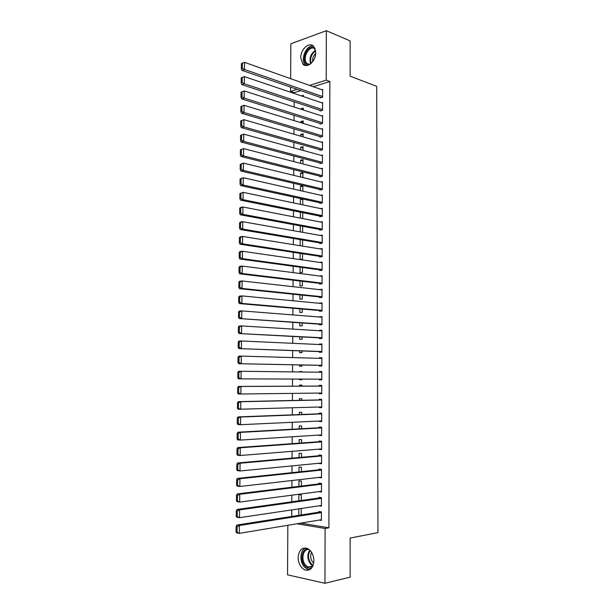 <?xml version="1.0" encoding="UTF-8"?>
<svg xmlns="http://www.w3.org/2000/svg" width="614" height="614" viewBox="0 0 614 614"><rect width="100%" height="100%" fill="white"/><g stroke="black" fill="none" stroke-linecap="round" stroke-linejoin="round"><path stroke-width="0.92" d="M315.726 52.566C315.98 61.2 307.008 69.037 302.817 64.033L300.737 57.785C300.469 49.25 309.441 41.253 313.716 46.411L315.726 52.566M313.892 560.743C313.171 568.18 310.124 571.227 304.744 569.884C300.63 567.651 298.427 563.529 298.143 557.527C298.872 550.037 301.965 547.02 307.437 548.479C311.444 550.727 313.593 554.818 313.892 560.743M300.737 90.603L294.198 92.645L294.198 93.481M294.144 101.809L294.114 107.028M294.068 115.302L294.037 120.605M293.991 128.825L293.96 134.228M293.906 142.394L293.876 147.89M293.83 155.994L293.799 161.589M293.745 169.641L293.715 175.328M293.669 183.325L293.638 189.112M293.592 197.048L293.553 202.927M293.507 210.802L293.469 216.78M293.431 224.609L293.392 230.68M293.346 238.447L293.308 244.618M293.262 252.323L293.231 258.594M293.185 266.246L293.147 272.616M293.101 280.199L293.062 286.677M293.016 294.198L292.978 300.776M292.939 308.236L292.901 314.913M292.855 322.319L292.817 329.096M292.771 336.441L292.732 343.318M292.686 350.602L292.648 357.578M292.609 364.8L292.563 371.884M292.525 379.053L292.479 386.183M292.441 393.421L292.394 400.489M292.356 407.834L292.31 414.841M292.272 422.286L292.226 429.224M292.187 436.784L292.141 443.661M292.095 451.321L292.057 458.136M292.011 465.903L291.972 472.65M291.926 480.524L291.888 487.209M291.842 495.191L291.803 501.807M291.757 509.896L291.719 516.451M294.198 92.645L290.552 91.402L290.583 87.104M290.629 78.684L290.852 43.763L326.341 30.7L326.218 80.173L309.602 85.407M326.341 30.7L350.141 40.892L350.141 76.167L376.712 86.374L377.955 532.63L350.141 538.064L350.141 577.145L324.959 583.3L287.536 574.834L287.843 525.292M300.875 109.208L300.875 108.778L303.239 108.087L303.232 109.967M320.101 110.343L320.101 110.996L322.565 110.297L322.588 102.438L321.552 102.738M300.737 136.201L300.745 134.428L303.109 133.798L303.093 136.884M320.024 136.561L320.017 137.214L322.496 136.584L322.519 128.679L321.36 128.986M300.591 163.347L300.614 160.208L302.986 159.648L302.963 163.961M319.94 162.917L319.94 163.577L322.419 163.017L322.442 155.073L321.137 155.38M300.453 190.655L300.476 186.134L302.856 185.643L302.832 191.192M319.856 189.427L319.856 190.087L322.342 189.596L322.365 181.606L320.884 181.913M300.315 218.108L300.392 212.191M302.694 218.569L302.725 212.659L300.346 212.198M319.771 216.082L319.771 216.75L322.266 216.328L322.289 208.292L320.562 208.599M302.05 246.03L302.564 245.953L302.595 240.005M300.169 245.723L300.2 239.598M319.687 242.883L319.687 243.551L322.189 243.205L322.212 235.124L320.147 235.431M300.062 267.174L300.031 272.677L302.433 272.416L302.456 267.504M319.602 269.83L319.602 270.505L322.104 270.229L322.127 262.101L319.625 262.408L322.127 262.769M299.916 294.912L299.893 299.218L302.303 299.018L302.318 295.157M319.518 296.93L319.518 297.613L322.028 297.406L322.051 289.24L319.541 289.639M299.77 322.803L299.755 325.896L302.172 325.765L302.188 322.972M319.433 324.184L319.433 324.867L321.951 324.737L321.974 316.517L319.457 317.008M299.632 350.855L299.617 352.72L302.042 352.666L302.05 350.947M319.349 351.592L319.341 352.275L321.874 352.221L321.897 343.955L319.372 344.04L319.372 344.531M301.904 379.705L299.478 379.698L301.904 379.713L301.911 379.091M299.478 379.698L299.486 379.084M299.517 371.969L301.95 371.585L301.942 372M321.79 379.843L319.257 379.836L321.79 379.859L321.813 371.547L319.288 371.554L319.28 372.207M319.257 379.836L319.265 379.153M299.371 400.343L299.386 398.663L301.812 398.732L301.804 400.29M321.713 407.481L319.173 407.558L321.713 407.65L321.736 399.3L319.196 399.223L319.196 399.921M319.173 407.558L319.173 407.028M299.225 428.841L299.241 425.893L301.681 426.032L301.666 428.71M321.636 435.272L319.088 435.433L321.629 435.602L321.659 427.206L319.111 427.052L319.111 427.751M299.079 457.507L299.102 453.27L301.543 453.485L301.528 457.292M321.552 463.217L318.996 463.463L321.552 463.716L321.575 455.266L319.019 455.035L319.019 455.741M298.934 486.342L298.957 480.8L301.413 481.092L301.382 486.042M321.467 491.323L318.912 491.661L321.467 491.991L321.49 483.487L318.935 483.187L318.935 483.886M298.78 515.346L298.818 508.845M300.023 508.668L301.274 508.852L301.244 514.962M319.203 520.073L321.391 520.419L321.414 511.876L318.843 511.493L318.843 512.199M300.776 523.136L328.904 527.802L329.848 81.508L313.24 86.697M319.004 505.836L321.429 506.182L321.452 497.662L237.019 509.466L239.583 509.881L239.498 517.694L236.927 517.257L236.221 516.435L237.25 516.612L237.311 511.14L236.283 510.971L236.221 516.435M318.889 498.023L318.889 497.317L321.452 497.662M298.857 500.824L298.888 494.623L301.344 494.953L301.313 500.479M321.513 477.247L318.95 477.538L321.513 477.83L321.536 469.357L318.981 469.088L318.973 469.794M299.003 471.905L299.033 467.016L301.474 467.269L301.459 471.644M321.59 449.225L319.042 449.433L321.59 449.64L321.613 441.213L319.065 441.029L319.065 441.727M299.156 443.154L299.171 439.563L301.612 439.739L301.597 442.978M321.675 421.357L319.126 421.473L321.675 421.611L321.698 413.23L319.157 413.122L319.15 413.813M319.126 421.473L319.126 421.027M299.302 414.573L299.31 412.263L301.743 412.362L301.735 414.481M321.751 393.643L319.219 393.681L321.751 393.735L321.774 385.4L319.242 385.369L319.242 386.06M319.219 393.681L319.219 393.075M299.448 386.152L299.455 385.108L301.881 385.139L301.873 386.145M319.303 365.345L319.303 366.036L321.828 366.021L321.859 357.732L319.326 357.778L319.326 358.353M299.555 364.946L299.548 366.19L301.973 366.167L301.981 364.992M319.387 337.869L319.387 338.552L321.913 338.46L321.936 330.217L319.41 330.34L319.41 330.746M299.701 336.81L299.686 339.289L302.103 339.197L302.119 336.94M319.48 310.538L319.472 311.221L321.989 311.052L322.012 302.856L319.503 303.301M299.847 308.834L299.824 312.534L302.234 312.373L302.249 309.049M319.564 283.361L319.556 284.036L322.066 283.798L322.089 275.655L319.587 276.008M299.985 281.02L299.962 285.932L302.364 285.694L302.387 281.312M319.648 256.337L319.641 257.013L322.15 256.698L322.173 248.593L319.886 248.9M300.131 253.367L300.1 259.469L302.495 259.169L302.525 253.736M319.733 229.459L319.725 230.135L322.227 229.743L322.25 221.692L320.37 221.999M300.238 231.9L300.269 225.868M302.625 232.322L302.656 226.313M319.817 202.735L319.81 203.403L322.304 202.942L322.327 194.93L320.731 195.237M300.384 204.362L300.407 199.151L301.934 198.852M302.763 204.861L302.794 199.043M319.894 176.157L319.894 176.817L322.381 176.287L322.404 168.32L321.015 168.627M300.522 176.978L300.545 173.156L302.925 172.626L302.894 177.553M319.978 149.724L319.978 150.376L322.457 149.785L322.48 141.857L321.252 142.164M300.668 149.755L300.676 147.299L303.047 146.708L303.032 150.407M320.063 123.429L320.063 124.089L322.534 123.422L322.55 115.539L321.46 115.846M300.806 122.685L300.806 121.587L303.178 120.927L303.162 123.406M320.147 97.288L320.14 97.941L322.603 97.204L322.626 89.368L321.636 89.667M301.32 95.891L303.301 95.285L303.293 96.559M297.092 89.345L290.552 91.402M329.848 81.508L326.218 80.173M328.904 527.802L325.098 528.485L324.959 583.3M296.953 523.773L325.098 528.485M321.813 371.585L319.288 371.554M301.95 371.616L299.525 371.585M321.859 357.847L319.326 357.778M321.897 344.155L319.372 344.04M321.936 330.493L319.41 330.34M321.974 316.87L319.457 316.671M322.012 303.293L319.503 303.047M322.051 289.747L319.541 289.463M322.089 276.239L319.587 275.916M302.786 199.665L300.407 199.151M302.856 186.687L300.476 186.134M302.917 173.739L300.545 173.156M302.978 160.83L300.614 160.208M303.04 147.959L300.676 147.299M303.109 135.118L300.745 134.428M303.17 122.309L300.806 121.587M303.232 109.538L300.875 108.778M321.391 519.705L239.322 533.366L236.751 532.875L236.045 532.092L237.073 532.284L237.134 526.797L236.106 526.605L236.045 532.092M321.16 511.838L236.843 525.062L239.414 525.523L239.322 533.366L237.073 532.284M321.414 512.583L239.414 525.523L237.134 526.797M236.843 525.062L236.106 526.605M321.429 505.476L239.498 517.694L237.25 516.612M321.452 498.368L239.583 509.881L237.311 511.14M237.019 509.466L236.283 510.971M321.475 491.277L239.675 502.075L237.104 501.684L236.398 500.824L237.426 500.986L237.488 495.529L236.459 495.375L236.398 500.824M321.49 483.579L237.196 493.917L239.759 494.285L239.675 502.075L237.426 500.986M321.49 484.2L239.759 494.285L237.488 495.529M237.196 493.917L236.459 495.375M311.935 567.651C309.656 568.802 307.414 568.303 305.204 566.154C299.525 560.774 301.796 547.818 308.251 548.908M309.21 549.599C303.009 547.911 300.469 560.321 305.941 565.486L308.128 567.037L312.564 566.615M313.693 563.13L313.086 562.593C310.523 559.385 310.009 555.962 311.559 552.324M305.427 547.934C299.839 550.106 299.379 562.148 304.697 567.275L307.445 569.216L309.694 569.708M308.535 65.084L307.453 64.785C300.2 62.098 306.939 44.2 314 47.547L314.775 47.976M315.182 48.959L314.207 48.368C308.535 45.582 302.05 58.99 306.862 63.411L309.464 64.623M313.232 45.943C306.202 44.684 299.954 59.972 305.396 64.938L306.094 65.544M312.703 61.63C312.38 58.399 313.378 55.667 315.696 53.449M321.513 477.124L239.844 486.503L237.28 486.165L236.582 485.267L237.603 485.405L237.664 479.964L236.643 479.833L236.582 485.267M321.536 469.526L237.372 478.421L239.928 478.736L239.844 486.503L237.603 485.405M321.529 470.063L239.928 478.736L237.664 479.964M237.372 478.421L236.643 479.833M321.552 463.01L240.013 470.984L237.457 470.685L236.758 469.756L237.779 469.879L237.841 464.453L236.82 464.345L236.758 469.756M321.575 455.511L237.549 462.971L240.105 463.24L240.013 470.984L237.779 469.879M321.575 455.972L240.105 463.24L237.841 464.453M237.549 462.971L236.82 464.345M321.59 448.934L240.189 455.511L237.633 455.258L236.935 454.299L237.956 454.398L238.017 448.987L236.996 448.895L236.935 454.299M321.613 441.543L237.718 447.568L240.274 447.79L240.189 455.511L237.956 454.398M321.613 441.919L240.274 447.79L238.017 448.987M237.718 447.568L236.996 448.895M321.636 434.904L240.358 440.084L237.81 439.885L237.111 438.88L238.132 438.964L238.186 433.576L237.173 433.499L237.111 438.88M321.652 427.613L237.894 432.21L240.442 432.394L240.358 440.084L238.132 438.964M321.652 427.904L240.442 432.394L238.186 433.576M237.894 432.21L237.173 433.499M321.675 420.912L240.527 424.711L237.979 424.55L237.28 423.514L238.301 423.576L238.362 418.203L237.342 418.149L237.28 423.514M321.698 413.721L238.071 416.906L240.611 417.036L240.527 424.711L238.301 423.576M321.698 413.928L240.611 417.036L238.362 418.203M238.071 416.906L237.342 418.149M321.713 406.952L238.155 409.269L237.457 408.195L238.478 408.241L238.539 402.884L237.518 402.845L237.457 408.195M321.736 399.868L238.24 401.648L240.788 401.733L240.703 409.377L238.478 408.241M321.736 399.99L240.788 401.733L238.539 402.884M238.24 401.648L237.518 402.845M321.751 393.037L238.332 394.034L237.633 392.929L238.646 392.952L238.708 387.611L237.695 387.595L237.633 392.929M321.774 386.052L238.416 386.436L240.957 386.475L240.872 394.096L238.646 392.952M321.774 386.099L240.957 386.475L238.708 387.611M238.416 386.436L237.695 387.595M321.797 379.168L238.501 378.846L237.81 377.702L238.823 377.71L238.884 372.383L237.871 372.383L237.81 377.702M237.871 372.383L238.585 371.27L241.125 371.263L241.041 378.861L238.823 377.71M321.813 372.237L241.125 371.263L238.884 372.383M321.836 365.33L238.669 363.703L321.836 365.399M238.04 357.225L238.762 356.151L241.294 356.097L241.21 363.672L238.992 362.513L239.053 357.21L238.04 357.225L237.979 362.529L238.992 362.513M321.851 358.422L241.294 356.097L239.053 357.21M238.669 363.703L237.979 362.529M321.874 351.53L238.846 348.606L321.874 351.684M238.217 342.113L238.93 341.077L241.456 340.977L241.379 348.529L239.168 347.363L239.222 342.075L238.217 342.113L238.155 347.394L239.168 347.363M321.897 344.646L241.456 340.977L239.222 342.075M238.846 348.606L238.155 347.394M321.913 337.769L239.015 333.555L321.913 337.999M238.386 327.047L239.099 326.049L241.624 325.911L241.54 333.44L239.337 332.266L239.399 326.993L238.386 327.047L238.324 332.312L239.337 332.266M321.936 330.908L241.624 325.911L239.399 326.993M239.015 333.555L238.324 332.312M321.951 324.054L239.184 318.551L321.951 324.361M238.554 312.027L239.268 311.068L241.793 310.884L241.709 318.39L239.506 317.208L239.567 311.95L238.554 312.027L238.501 317.277L239.506 317.208M321.974 317.208L241.793 310.884L239.567 311.95M239.184 318.551L238.501 317.277M321.989 310.369L241.878 303.393L239.353 303.6L321.989 310.753M238.731 297.053L239.437 296.14L241.962 295.91L241.878 303.393L239.675 302.203L239.736 296.961L238.731 297.053L238.669 302.288L239.675 302.203M322.012 303.539L241.962 295.91L239.736 296.961M239.353 303.6L238.669 302.288M322.028 296.723L242.039 288.434L239.521 288.687L322.028 297.191M238.9 282.125L239.606 281.25L242.123 280.974L242.039 288.434L239.844 287.237L239.905 282.01L238.9 282.125L238.838 287.344L239.844 287.237M322.051 289.915L242.123 280.974L239.905 282.01M239.521 288.687L238.838 287.344M322.074 283.115L242.208 273.522L239.69 273.821L322.066 283.66M239.069 267.236L239.775 266.407L242.292 266.085L242.208 273.522L240.013 272.324L240.074 267.113L239.069 267.236L239.007 272.439L240.013 272.324M322.089 276.331L242.292 266.085L240.074 267.113M239.69 273.821L239.007 272.439M322.112 269.554L242.369 258.663L239.859 259.001L322.104 270.168M239.237 252.4L239.944 251.61L242.453 251.249L242.369 258.663L240.181 257.45L240.243 252.254L239.237 252.4L239.176 257.588L240.181 257.45M322.127 262.784L242.453 251.249L240.243 252.254M239.859 259.001L239.176 257.588M322.15 256.023L242.538 243.842L240.028 244.226L322.074 256.706M239.406 237.61L240.112 236.851L242.622 236.451L242.538 243.842L240.35 242.63L240.412 237.449L239.406 237.61L239.353 242.783L240.35 242.63M322.166 249.269L242.622 236.451L240.412 237.449M240.028 244.226L239.353 242.783M322.189 242.53L242.699 229.068L240.197 229.498L321.866 243.244M239.575 222.859L240.281 222.145L242.783 221.7L242.699 229.068L240.519 227.848L240.581 222.682L239.575 222.859L239.521 228.017L240.519 227.848M322.204 235.799L242.783 221.7L240.581 222.682M240.197 229.498L239.521 228.017M322.227 229.076L242.868 214.34L240.366 214.808L321.705 229.828M239.744 208.161L240.45 207.486L242.944 206.995L242.868 214.34L240.688 213.112L240.742 207.962L239.744 208.161L239.683 213.296L240.688 213.112M322.243 222.36L242.944 206.995L240.742 207.962M240.366 214.808L239.683 213.296M322.266 215.652L243.029 199.657L240.527 200.164L321.575 216.443M239.913 193.502L243.106 192.328L243.029 199.657L240.849 198.422L240.911 193.287L239.913 193.502L239.851 198.629L240.849 198.422M322.281 208.96L243.106 192.328L240.911 193.287M240.527 200.164L239.851 198.629M322.304 202.275L243.19 185.014L240.696 185.574L321.475 203.096M240.082 178.889L243.267 177.715L243.19 185.014L241.018 183.77L241.079 178.659L240.082 178.889L240.02 184L241.018 183.77M322.319 195.597L243.267 177.715L241.079 178.659M240.696 185.574L240.02 184M322.342 188.935L243.351 170.423L240.857 171.014L321.398 189.787M240.243 164.322L243.436 163.14L243.351 170.423L241.187 169.172L241.241 164.068L240.243 164.322L240.189 169.41L241.187 169.172M322.358 182.274L243.436 163.14L241.241 164.068M240.857 171.014L240.189 169.41M322.381 175.627L243.512 155.872L241.026 156.509L321.329 176.51M240.412 149.793L243.597 148.611L243.512 155.872L241.348 154.613L241.409 149.532L240.412 149.793L240.35 154.874L241.348 154.613M322.396 168.988L243.597 148.611L241.409 149.532M241.026 156.509L240.35 154.874M322.419 162.357L243.674 141.366L241.187 142.041L321.283 163.278M240.581 135.31L243.75 134.128L243.674 141.366L241.509 140.099L241.571 135.034L240.581 135.31L240.519 140.376L241.509 140.099M322.434 155.733L243.75 134.128L241.571 135.034M241.187 142.041L240.519 140.376M322.457 149.125L243.835 126.898L241.356 127.62L321.245 150.077M240.742 120.874L243.911 119.684L243.835 126.898L241.678 125.632L241.732 120.582L240.742 120.874L240.688 125.924L241.678 125.632M322.473 142.517L243.911 119.684L241.732 120.582M241.356 127.62L240.688 125.924M322.496 135.924L243.996 112.485L241.517 113.245L321.214 136.914M240.903 106.483L244.073 105.286L243.996 112.485L241.839 111.203L241.893 106.168L240.903 106.483L240.849 111.51L241.839 111.203M322.511 129.339L244.073 105.286L241.893 106.168M241.517 113.245L240.849 111.51M322.534 122.762L244.157 98.102L241.678 98.908L321.191 123.782M241.072 92.131L244.234 90.933L244.157 98.102L242 96.82L242.062 91.801L241.072 92.131L241.01 97.15L242 96.82M322.55 116.2L244.234 90.933L242.062 91.801M241.678 98.908L241.01 97.15M322.573 109.637L244.311 83.773L241.839 84.617L321.168 110.689M241.233 77.825L244.395 76.62L244.311 83.773L242.162 82.483L242.223 77.479L241.233 77.825L241.179 82.821L242.162 82.483M322.588 103.091L244.395 76.62L242.223 77.479M241.839 84.617L241.179 82.821M322.611 96.551L244.472 69.482L242 70.364L321.16 97.634M241.394 63.557L244.549 62.352L244.472 69.482L242.33 68.185L242.384 63.196L241.394 63.557L241.34 68.545L242.33 68.185M322.626 90.02L244.549 62.352L242.384 63.196M242 70.364L241.34 68.545M312.91 565.87L310.891 564.404C307.23 559.5 306.87 554.741 309.809 550.136M310.2 550.535C307.591 555.018 308.013 559.531 311.459 564.074L313.117 565.341M310.623 63.825C309.072 58.115 310.707 53.625 315.542 50.371M315.634 50.97C311.367 54.07 309.847 58.23 311.075 63.434M302.817 64.033L305.503 65.046M312.856 566.001L308.128 567.037M309.694 64.485L306.862 63.411"/></g></svg>
